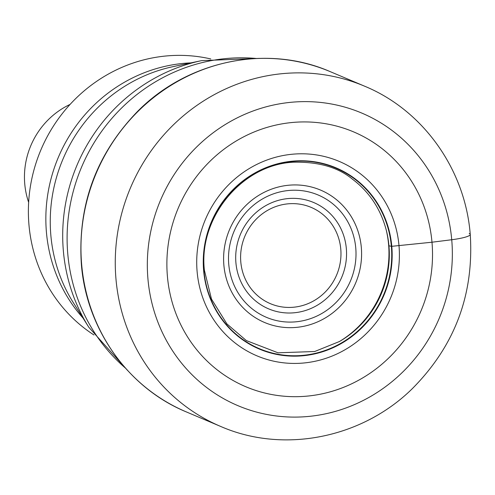 <?xml version="1.0" encoding="UTF-8"?>
<svg xmlns="http://www.w3.org/2000/svg" width="495" height="495" viewBox="0 0 495 495"><rect width="100%" height="100%" fill="white"/><g stroke="black" fill="none" stroke-linecap="round" stroke-linejoin="round"><path stroke-width="0.74" d="M147.943 278.982A158.864 151.346 -67.1 0 1 286.141 102.842A158.864 151.346 -67.1 0 1 451.731 239.741A158.864 151.346 -67.1 0 1 313.533 415.88A158.864 151.346 -67.1 0 1 147.943 278.982M386.267 230.107A99.291 94.594 -67.1 0 1 388.587 244.481L388.94 245.792L391.353 246.318A22.968 3.397 -5 0 0 391.786 246.312A98.394 93.734 112.9 0 1 306.195 355.404A98.394 93.734 112.9 0 1 203.637 270.617A98.394 93.734 -67.1 0 1 289.228 161.525A98.394 93.734 -67.1 0 1 391.786 246.312L431.986 242.216A138.359 131.812 112.9 0 0 287.774 122.989A138.359 131.812 112.9 0 0 167.415 276.396A138.359 131.812 112.9 0 0 311.627 395.623A138.359 131.812 112.9 0 0 431.986 242.216L451.731 239.741A25.858 3.824 -5 0 0 469.217 233.479M93.97 334.979A151.916 144.726 -67.1 0 1 28.97 224.971A151.916 144.726 -67.1 0 1 161.123 56.535A151.916 144.726 -67.1 0 1 210.765 58.948M28.648 202.356A77.573 73.904 -67.1 0 1 24.75 183.93A77.573 73.904 -67.1 0 1 70.086 104.408M364.58 86.18A184.722 175.979 112.9 0 0 115.978 279.112A184.722 175.979 112.9 0 0 220.615 426.418C283.4 453.89 361.771 438.298 412.088 388.884C454.738 346.073 474.123 294.587 470.25 234.42C465.207 169.5 423.225 110.311 364.58 86.18L330.276 71.664A184.722 175.979 -67.1 0 0 81.675 264.602A184.722 175.979 -67.1 0 0 186.312 411.908L220.615 426.418M386.391 230.596A97.088 92.491 -67.1 0 1 388.94 245.792A97.088 92.491 112.9 0 1 339.459 341.513L314.709 351.506L278.042 352.805L246.331 340.579L226.908 323.903L211.489 299.085L204.392 270.208C198.316 217.583 242.024 164.649 293.244 162.218C318.304 161.642 337.974 167.242 352.248 179.035C369.412 191.949 380.797 209.138 386.391 230.596M203.897 270.536A98.029 93.388 -67.1 0 1 289.173 161.846A98.029 93.388 -67.1 0 1 391.353 246.318A98.029 93.388 112.9 0 1 306.077 355.008A98.029 93.388 112.9 0 1 203.897 270.536M197.121 271.65A105.565 100.565 -67.1 0 1 288.956 154.601A105.565 100.565 -67.1 0 1 398.989 245.57A105.565 100.565 112.9 0 1 307.154 362.618A105.565 100.565 112.9 0 1 197.121 271.65M339.019 341.767A99.291 94.594 112.9 0 0 388.587 244.481M361.319 247.42A71.874 68.471 -67.1 0 1 298.794 327.115A71.874 68.471 -67.1 0 1 223.876 265.178A71.874 68.471 -67.1 0 1 286.401 185.483A71.874 68.471 -67.1 0 1 361.319 247.42M125.427 368.07A175.676 167.36 -67.1 0 1 67.778 253.941A175.676 167.36 -67.1 0 1 256.416 58.484M259.733 58.367L201.675 60.613A173.708 165.485 112.9 0 0 63.372 251.039A173.708 165.485 112.9 0 0 88.834 327.294L127.648 370.532M88.834 327.294L73.402 302.822A153.877 146.594 -67.1 0 1 50.843 235.267A153.877 146.594 -67.1 0 1 50.83 235.082A153.877 146.594 -67.1 0 1 173.361 66.578L201.675 60.613M190.934 62.877A151.916 144.726 112.9 0 0 46.419 232.186A151.916 144.726 112.9 0 0 46.437 232.365A151.916 144.726 112.9 0 0 82.981 318.013M228.758 264.355A66.41 63.267 -67.1 0 1 286.388 190.742A66.41 63.267 -67.1 0 1 355.726 247.655A66.41 63.267 -67.1 0 1 355.757 247.952A66.41 63.267 -67.1 0 1 298.126 321.564A66.41 63.267 -67.1 0 1 228.789 264.658A66.41 63.267 -67.1 0 1 228.758 264.355M235.917 262.808A57.742 55.007 112.9 0 0 296.01 312.58A57.742 55.007 112.9 0 0 346.351 248.738A57.742 55.007 112.9 0 0 346.333 248.546A57.742 55.007 112.9 0 0 286.24 198.773A57.742 55.007 112.9 0 0 235.898 262.616A57.742 55.007 112.9 0 0 235.917 262.808M240.787 261.818A52.278 49.803 -67.1 0 1 286.364 204.014A52.278 49.803 -67.1 0 1 340.77 249.078A52.278 49.803 -67.1 0 1 340.789 249.245A52.278 49.803 112.9 0 1 295.206 307.048A52.278 49.803 112.9 0 1 240.799 261.991A52.278 49.803 112.9 0 1 240.787 261.818M186.312 411.908C128.168 387.981 86.427 329.187 81.366 264.318C77.498 205.19 96.216 154.242 137.511 111.474C187.784 60.427 267.083 43.975 330.276 71.664"/></g></svg>
